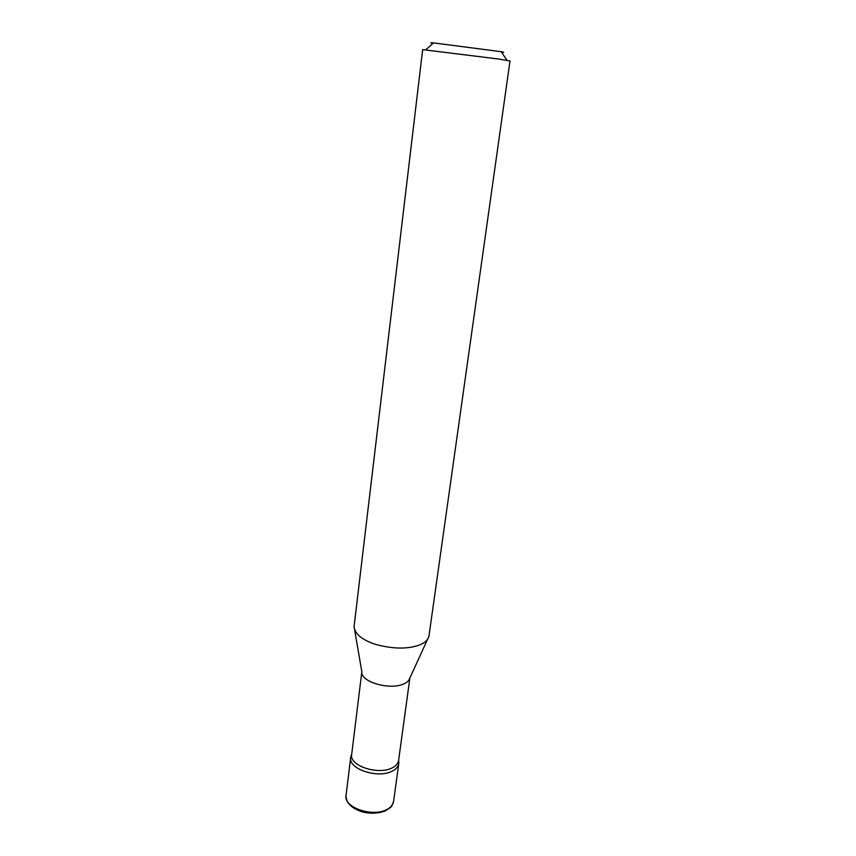 <?xml version="1.0" encoding="UTF-8"?>
<svg xmlns="http://www.w3.org/2000/svg" width="856" height="856" viewBox="0 0 856 856"><rect width="100%" height="100%" fill="white"/><g stroke="black" fill="none" stroke-linecap="round" stroke-linejoin="round"><path stroke-width="1.28" d="M398.736 761.284L398.778 763.573C398.029 767.169 395.504 769.865 391.192 771.652C376.683 778.414 347.9 768.795 350.714 757.335L351.345 755.131M409.896 677.941L398.586 760.503C397.858 764.001 395.386 766.612 391.181 768.356C377.025 774.915 348.948 765.553 351.688 754.414L361.842 671.703M427.572 639.314L409.853 678.038C408.933 680.905 406.493 683.045 402.523 684.436C388.549 689.99 360.237 681.622 361.853 671.81L354.619 629.845M417.76 645.606C406.204 649.19 392.262 648.827 375.945 644.515C362.152 640.02 354.865 634.061 354.074 626.645L422.661 49.627L498.716 59.043L509.994 60.969L428.92 636.361C427.636 640.523 423.913 643.605 417.76 645.606M501.627 52.323C504.601 52.516 504.462 52.312 501.209 51.702L433.532 42.907C430.226 42.672 430.033 42.832 432.965 43.41M386.013 809.947C371.611 817.084 343.203 807.272 346.059 795.299C345.642 794.978 346.445 801.441 348.435 803.153C350.029 804.886 351.495 807.914 361.617 811.702C369.482 813.853 377.218 813.66 384.836 811.124C389.705 808.235 392.059 806.416 391.898 805.657L393.578 801.473C392.808 805.229 390.293 808.043 386.013 809.947M350.714 757.335L346.059 795.299M398.778 763.573L393.578 801.473M351.741 753.933L350.821 756.683M398.65 760.021L398.843 762.921M433.532 42.907L425.742 49.776M501.209 51.702L506.987 60.327"/></g></svg>
